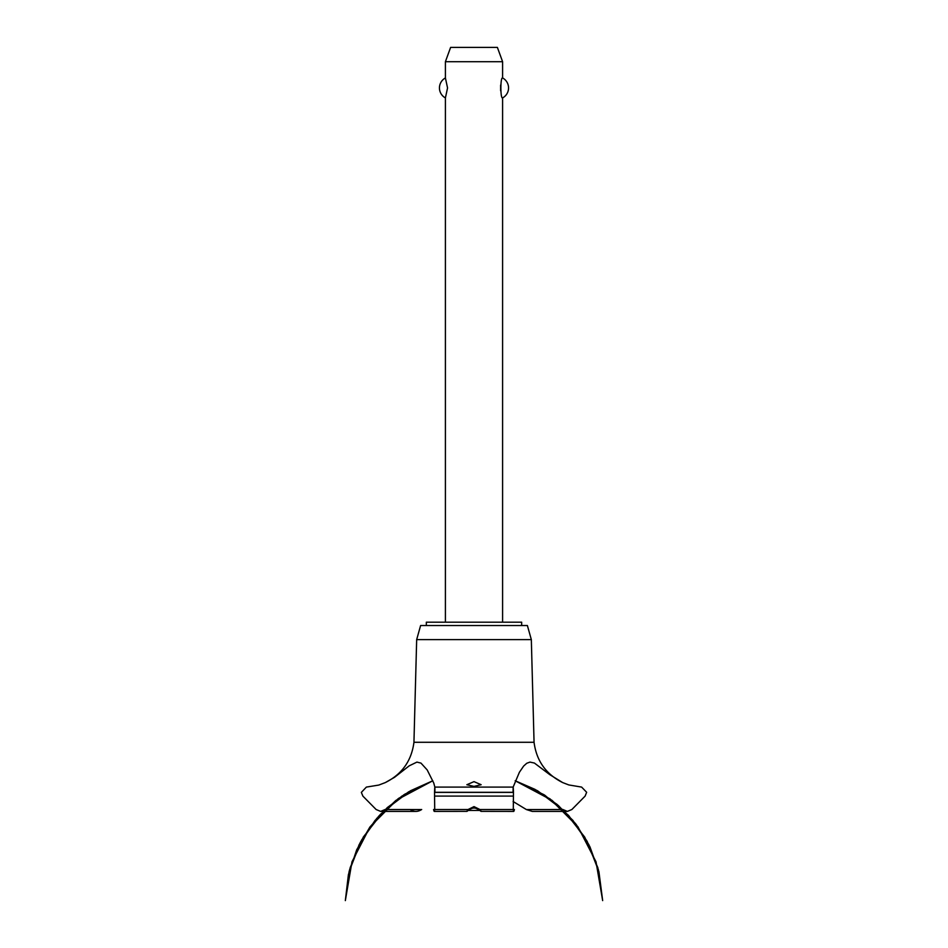 <?xml version="1.0" encoding="UTF-8"?>
<svg xmlns="http://www.w3.org/2000/svg" width="948" height="948" viewBox="0 0 948 948"><rect width="100%" height="100%" fill="white"/><g stroke="black" fill="none" stroke-linecap="round" stroke-linejoin="round"><path stroke-width="1.42" d="M521.661 625.526L521.661 622.184L426.339 622.184L426.339 625.526M502.594 622.184L502.594 97.917C500.307 99.019 500.307 76.847 502.594 77.949L502.594 61.703L445.406 61.703L445.406 77.949L447.551 87.939L445.406 97.917L445.406 622.184M500.627 85.095L500.627 90.783M445.406 97.917A11.34 11.34 0 0 1 445.406 77.949M502.594 77.949A11.34 11.34 0 0 1 502.594 97.917M445.406 61.703L450.608 47.4L497.392 47.4L502.594 61.703M413.944 742.284L416.67 639.616L420.616 625.526L527.384 625.526L531.33 639.616L534.056 742.284L413.944 742.284C411.551 760.806 402.011 774.232 385.315 782.586L394.534 777.313L409.24 765.818L416.919 762.097L420.971 763.104L427.181 769.918L433.757 783.036L434.848 787.089L513.152 787.089L519.386 772.288L523.64 766.067L526.744 763.27L529.991 762.097L534.399 763.045L549.757 774.635L562.685 782.586L568.812 784.944L581.622 787.089L586.646 792.291L585.129 796.095L571.881 809.509L567.366 811.405L562.685 809.438M474 786.402L466.854 784.719L474 781.638L481.146 784.719L474 786.402M385.315 809.438L380.634 811.405L376.119 809.509L362.871 796.095L361.354 792.386L366.378 787.089L378.762 785.074L385.315 782.586M385.244 809.509L410.164 809.509C413.944 812.033 417.784 812.033 421.67 809.509M513.105 801.498L526.389 809.556L532.243 811.405L567.366 811.405M478.894 809.556L474 807.625L469.106 809.556M434.907 792.291C434.931 785.537 434.8 785.537 434.528 792.291L434.717 809.509L468.075 809.509C466.203 811.974 466.57 811.974 469.165 809.509C466.57 811.974 466.203 811.974 468.075 809.509L474 806.618L479.925 809.509C481.821 811.986 481.466 811.986 478.835 809.509C481.466 811.986 481.821 811.986 479.925 809.509L513.283 809.509L513.472 792.291C513.2 785.537 513.069 785.537 513.093 792.291M434.291 811.405L466.854 811.358M481.146 811.358L513.709 811.405M514.409 809.509C513.863 812.021 513.496 812.021 513.283 809.509M434.717 809.509C434.504 812.021 434.137 812.021 433.591 809.509M537.777 809.556L562.756 809.509M471.523 808.063L476.477 808.063M479.854 810.445L468.146 810.445M416.67 639.616L531.33 639.616M421.611 809.556L385.184 809.556M562.816 809.556L526.389 809.556M434.658 796.095L513.342 796.095M434.528 792.386L513.472 792.386M434.528 792.291L513.472 792.291M515.179 780.761L536.912 790.431L558.336 805.492L576.277 824.582L589.976 846.92L598.863 871.556L587.262 841.611L568.622 815.47L544.081 794.756L515.179 780.761L534.98 789.364L557.08 804.414L575.602 823.705L589.727 846.422L598.863 871.556L587.274 841.611L568.622 815.47L544.081 794.756L515.179 780.761L551.973 800.313L572.924 820.375L588.85 844.632L598.935 871.828L602.667 900.6L596.008 861.779L577.924 826.798L550.113 798.927L515.179 780.761L550.113 798.927L577.936 826.798L596.008 861.779L602.667 900.6L596.008 861.779L577.924 826.798L550.113 798.927L515.179 780.761L544.863 795.265L568.61 815.458L586.812 840.769L598.389 869.719L602.667 900.6L596.008 861.779L577.936 826.798L550.113 798.927L515.179 780.761L537.777 790.916L564.273 810.978L584.75 837.155L597.844 867.716L602.667 900.6M432.821 780.761L403.919 794.756L379.378 815.47L360.726 841.611L349.137 871.556L360.726 841.611L379.378 815.47L403.919 794.756L432.821 780.761L403.919 794.756L379.378 815.47L360.738 841.611L349.137 871.556L360.738 841.611L379.378 815.47L403.919 794.756L432.821 780.761L397.887 798.927L370.076 826.798L351.992 861.779L345.333 900.6L350.179 867.645L363.321 837.037L383.881 810.824L410.472 790.774L432.821 780.761L404.749 794.223L380.361 814.403L361.65 839.928L349.729 869.257L345.333 900.6L349.504 870.11L360.809 841.48L378.572 816.346L401.81 796.154L432.821 780.761L398.835 798.228L376.771 818.373L359.956 843.068L349.279 870.987L345.333 900.6L348.414 874.601L356.697 849.764L369.839 827.118L387.294 807.601L408.659 791.817L432.821 780.761L395.861 800.432L374.981 820.494L359.102 844.715L349.054 871.876L345.333 900.6M380.634 811.405L415.757 811.405M562.685 782.586C545.989 774.232 536.45 760.806 534.056 742.284"/></g></svg>
